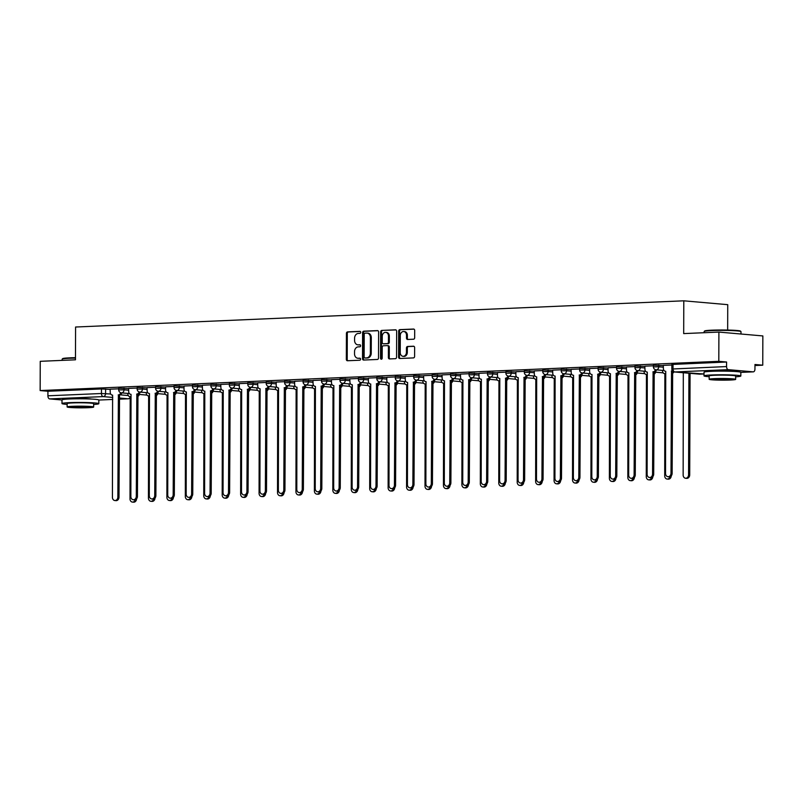 <?xml version="1.0" encoding="UTF-8"?>
<svg xmlns="http://www.w3.org/2000/svg" width="803" height="803" viewBox="0 0 803 803"><rect width="100%" height="100%" fill="white"/><g stroke="black" fill="none" stroke-linecap="round" stroke-linejoin="round"><path stroke-width="1.2" d="M360.718 332.332A1.014 0.813 -85 0 0 359.915 331.358L347.589 331.89A1.445 1.154 -85 0 0 346.424 333.386L346.334 359.353A1.445 1.154 -85 0 0 347.488 360.748L359.814 360.216A1.014 0.813 -85 0 0 359.814 358.198L358.218 358.268A4.627 3.704 -85 0 1 357.837 358.258A4.627 3.704 -85 0 1 354.524 353.802L354.535 351.644A4.627 3.704 -85 0 1 358.258 346.866L359.854 346.796A1.014 0.813 -85 0 0 359.864 344.778L358.268 344.848A4.627 3.704 -85 0 1 357.887 344.838A4.627 3.704 -85 0 1 354.575 340.392L354.585 338.224A4.627 3.704 -85 0 1 358.309 333.446L359.905 333.375A1.014 0.813 -85 0 0 360.718 332.332M91.522 399.061A11.493 0.723 -179.8 0 0 73.565 398.609A11.493 0.723 -179.8 0 0 69.309 398.981M733.53 371.398A11.493 0.723 -179.8 0 0 715.573 370.946A11.493 0.723 -179.8 0 0 711.328 371.317M413.505 339.217A1.445 1.154 -85 0 0 414.669 337.722L414.689 330.434A1.445 1.154 -85 0 0 413.535 329.049L399.854 329.631A1.445 1.154 -85 0 0 398.679 331.127L398.589 357.104A1.445 1.154 -85 0 0 399.753 358.489L413.435 357.907A1.445 1.154 -85 0 0 414.599 356.412L414.629 347.609A1.445 1.154 -85 0 0 413.475 346.213L407.623 346.464A1.445 1.154 -85 0 0 406.459 347.96L406.438 352.326A3.864 3.102 -85 0 1 402.996 356.311A3.864 3.102 -85 0 1 400.235 352.597L400.296 335.493A3.864 3.102 -85 0 1 403.738 331.509A3.864 3.102 -85 0 1 406.499 335.232L406.489 338.073A1.445 1.154 -85 0 0 407.643 339.468L413.505 339.217M40.15 390.569L40.25 361.32L75.472 359.804L75.582 327.022L683.795 300.814L683.684 333.596L718.906 332.081L718.805 361.33L40.15 390.569L47.929 391.252L47.909 395.809L101.449 393.51L110.704 394.012M378.614 331.99A1.445 1.154 -85 0 0 377.46 330.605L363.769 331.187A1.445 1.154 -85 0 0 362.605 332.683L362.514 358.66A1.445 1.154 -85 0 0 363.669 360.045L377.36 359.463A1.445 1.154 -85 0 0 378.524 357.967L378.614 331.99M381.806 330.414L395.498 329.822A1.445 1.154 -85 0 1 396.652 331.217L396.562 357.184A1.445 1.154 -85 0 1 395.397 358.68L389.535 358.931A1.445 1.154 -85 0 1 388.381 357.546L388.421 347.006A1.445 1.154 -85 0 0 387.267 345.611L383.382 345.782A1.445 1.154 -85 0 0 382.218 347.277L382.178 358.238A1.014 0.813 -85 0 1 380.552 358.309L380.642 331.91A1.445 1.154 -85 0 1 381.806 330.414L395.949 329.923M718.906 332.081L762.85 335.935L762.75 365.184L754.971 365.526M727.659 330.063L727.739 304.668L683.795 300.814M718.805 361.33L726.585 362.012L726.564 366.569A2.941 1.757 87.5 0 0 728.311 369.661L753.184 371.849A2.941 1.757 87.5 0 0 753.324 371.849A2.941 1.757 87.5 0 0 754.95 369.059L754.971 364.502L762.75 365.184M47.929 391.252L101.469 388.953L110.262 389.415M62.002 399.984L49.656 398.91A2.941 1.757 -92.5 0 1 47.909 395.809M137.152 388.03L128.55 388.401L128.691 391.493A2.941 2.359 -85 0 0 130.799 394.323A2.941 2.359 -85 0 0 131.04 394.333L130.859 496.495A3.393 2.71 -85 0 0 133.288 499.747A3.393 2.71 -85 0 0 136.299 496.254L136.831 394.082A2.941 2.359 -85 0 0 139.1 391.904M155.591 387.237L146.989 387.608L147.13 390.7A2.941 2.359 -85 0 0 149.238 393.53A2.941 2.359 -85 0 0 149.478 393.54L149.298 495.692A3.393 2.71 -85 0 0 151.727 498.954A3.393 2.71 -85 0 0 154.738 495.461L155.27 393.289A2.941 2.359 -85 0 0 157.539 391.111M174.03 386.444L165.579 386.825M192.469 385.651L184.017 386.032M210.908 384.858L202.306 385.229L202.436 388.321A2.941 2.359 -85 0 0 204.544 391.151A2.941 2.359 -85 0 0 204.795 391.151L204.614 493.313A3.393 2.71 -85 0 0 207.033 496.575A3.393 2.71 -85 0 0 210.055 493.082L210.587 390.91A2.941 2.359 -85 0 0 212.855 388.722M229.347 384.055L220.745 384.426L220.875 387.518A2.941 2.359 -85 0 0 222.983 390.358A2.941 2.359 -85 0 0 223.234 390.358L223.053 492.52A3.393 2.71 -85 0 0 225.472 495.772A3.393 2.71 -85 0 0 228.494 492.289L229.026 390.107A2.941 2.359 -85 0 0 231.294 387.929M247.786 383.262L239.184 383.633L239.314 386.725A2.941 2.359 -85 0 0 241.422 389.565A2.941 2.359 -85 0 0 241.673 389.565L241.492 491.727A3.393 2.71 -85 0 0 243.911 494.979A3.393 2.71 -85 0 0 246.922 491.486L247.465 389.314A2.941 2.359 -85 0 0 249.733 387.136M266.215 382.469L257.622 382.84L257.753 385.932A2.941 2.359 -85 0 0 259.861 388.762A2.941 2.359 -85 0 0 260.112 388.772L259.931 490.934A3.393 2.71 -85 0 0 262.35 494.186A3.393 2.71 -85 0 0 265.361 490.693L265.903 388.522A2.941 2.359 -85 0 0 268.162 386.343M284.653 381.676L276.202 382.057M303.092 380.883L294.641 381.264M321.531 380.09L312.929 380.461L313.07 383.553A2.941 2.359 -85 0 0 315.177 386.384A2.941 2.359 -85 0 0 315.418 386.394L315.238 488.545A3.393 2.71 -85 0 0 317.667 491.807A3.393 2.71 -85 0 0 320.678 488.314L321.21 386.143A2.941 2.359 -85 0 0 323.479 383.964M339.97 379.297L331.368 379.668L331.509 382.76A2.941 2.359 -85 0 0 333.606 385.591A2.941 2.359 -85 0 0 333.857 385.591L333.677 487.752A3.393 2.71 -85 0 0 336.106 491.014A3.393 2.71 -85 0 0 339.117 487.521L339.649 385.34A2.941 2.359 -85 0 0 341.917 383.161M358.409 378.494L349.807 378.865L349.947 381.957A2.941 2.359 -85 0 0 352.045 384.798A2.941 2.359 -85 0 0 352.296 384.798L352.115 486.959A3.393 2.71 -85 0 0 354.535 490.211A3.393 2.71 -85 0 0 357.556 486.718L358.088 384.547A2.941 2.359 -85 0 0 360.356 382.369M376.848 377.701L368.386 378.093M395.287 376.908L386.825 377.29M413.726 376.115L405.264 376.497M432.155 375.322L423.552 375.694L423.693 378.785A2.941 2.359 -85 0 0 425.801 381.616A2.941 2.359 -85 0 0 426.052 381.626L425.871 483.777A3.393 2.71 -85 0 0 428.29 487.04A3.393 2.71 -85 0 0 431.301 483.547L431.843 381.375A2.941 2.359 -85 0 0 434.102 379.197M450.593 374.529L441.991 374.901L442.132 377.992A2.941 2.359 -85 0 0 444.24 380.823A2.941 2.359 -85 0 0 444.481 380.823L444.31 482.984A3.393 2.71 -85 0 0 446.729 486.247A3.393 2.71 -85 0 0 449.74 482.754L450.272 380.582A2.941 2.359 -85 0 0 452.541 378.404M469.032 373.736L460.43 374.108L460.571 377.199A2.941 2.359 -85 0 0 462.679 380.03A2.941 2.359 -85 0 0 462.919 380.03L462.739 482.191A3.393 2.71 -85 0 0 465.168 485.444A3.393 2.71 -85 0 0 468.179 481.961L468.711 379.779A2.941 2.359 -85 0 0 470.98 377.601M487.471 372.933L479.02 373.325M505.91 372.14L497.458 372.522M524.349 371.347L515.897 371.729M542.788 370.554L534.186 370.926L534.316 374.017A2.941 2.359 -85 0 0 536.424 376.848A2.941 2.359 -85 0 0 536.675 376.858L536.494 479.01A3.393 2.71 -85 0 0 538.913 482.272A3.393 2.71 -85 0 0 541.935 478.779L542.467 376.607A2.941 2.359 -85 0 0 544.735 374.429M561.227 369.761L552.625 370.133L552.755 373.224A2.941 2.359 -85 0 0 554.863 376.055A2.941 2.359 -85 0 0 555.114 376.065L554.933 478.217A3.393 2.71 -85 0 0 557.352 481.479A3.393 2.71 -85 0 0 560.374 477.986L560.906 375.814A2.941 2.359 -85 0 0 563.174 373.636M579.666 368.968L571.063 369.34L571.194 372.431A2.941 2.359 -85 0 0 573.302 375.262A2.941 2.359 -85 0 0 573.553 375.262L573.372 477.424A3.393 2.71 -85 0 0 575.791 480.686A3.393 2.71 -85 0 0 578.802 477.193L579.344 375.021A2.941 2.359 -85 0 0 581.613 372.833M598.094 368.175L589.643 368.557M616.533 367.372L608.082 367.764M634.972 366.58L626.37 366.951L626.511 370.042A2.941 2.359 -85 0 0 628.619 372.873A2.941 2.359 -85 0 0 628.859 372.883L628.679 475.045A3.393 2.71 -85 0 0 631.108 478.297A3.393 2.71 -85 0 0 634.119 474.804L634.651 372.632A2.941 2.359 -85 0 0 636.92 370.454M653.411 365.787L644.809 366.158L644.95 369.25A2.941 2.359 -85 0 0 647.057 372.08A2.941 2.359 -85 0 0 647.298 372.09L647.118 474.242A3.393 2.71 -85 0 0 649.547 477.504A3.393 2.71 -85 0 0 652.558 474.011L653.09 371.839A2.941 2.359 -85 0 0 655.358 369.661M671.85 364.994L663.248 365.365L663.388 368.457A2.941 2.359 -85 0 0 665.486 371.287A2.941 2.359 -85 0 0 665.737 371.297L665.557 473.449A3.393 2.71 -85 0 0 667.986 476.711A3.393 2.71 -85 0 0 670.997 473.218L671.529 371.046A2.941 2.359 -85 0 0 672.422 370.795M658.721 365.164L658.721 366.78L653.411 366.881L653.411 365.255L663.398 365.576M640.282 365.967L640.282 367.583L634.972 367.674L634.972 366.058L644.96 366.369M621.843 366.76L621.843 368.376L616.533 368.467L616.533 366.851L626.521 367.162M603.414 367.553L603.404 369.169L598.094 369.26L598.105 367.644L608.082 367.965M584.975 368.346L584.965 369.962L579.656 370.053L579.666 368.436L589.643 368.758M566.537 369.139L566.527 370.755L561.217 370.845L561.227 369.229L571.204 369.551M548.098 369.932L548.088 371.548L542.778 371.638L542.788 370.022L552.765 370.344M529.659 370.725L529.649 372.351L524.339 372.441L524.349 370.825L534.326 371.137M511.22 371.528L511.22 373.144L505.91 373.234L505.91 371.618L515.887 371.93M492.781 372.321L492.781 373.937L487.471 374.027L487.471 372.411L497.458 372.733M474.342 373.114L474.342 374.73L469.032 374.82L469.032 373.204L479.02 373.525M455.903 373.907L455.903 375.523L450.593 375.613L450.593 373.997L460.581 374.318M437.474 374.7L437.464 376.316L432.155 376.406L432.165 374.79L442.142 375.111M419.036 375.493L419.025 377.109L413.716 377.209L413.726 375.583L423.703 375.904M400.597 376.286L400.587 377.912L395.277 378.002L395.287 376.386L405.264 376.697M382.158 377.089L382.148 378.705L376.838 378.795L376.848 377.179L386.825 377.49M363.719 377.882L363.709 379.498L358.399 379.588L358.409 377.972L368.386 378.293M345.28 378.675L345.28 380.291L339.97 380.381L339.97 378.765L349.957 379.086M326.841 379.468L326.841 381.084L321.531 381.174L321.531 379.558L331.519 379.879M308.402 380.261L308.402 381.877L303.092 381.967L303.092 380.351L313.08 380.672M289.963 381.054L289.963 382.67L284.653 382.77L284.663 381.144L294.641 381.465M271.534 381.847L271.524 383.473L266.215 383.563L266.225 381.947L276.202 382.258M253.096 382.65L253.086 384.266L247.776 384.356L247.786 382.74L257.763 383.051M234.657 383.443L234.647 385.059L229.337 385.149L229.347 383.533L239.324 383.854M216.218 384.236L216.208 385.852L210.898 385.942L210.908 384.326L220.885 384.647M197.779 385.028L197.769 386.644L192.469 386.735L192.469 385.119L202.446 385.44M179.34 385.821L179.34 387.437L174.03 387.528L174.03 385.912L184.017 386.233M160.901 386.614L160.901 388.23L155.591 388.331L155.591 386.705L165.579 387.026M142.462 387.417L142.462 389.033L137.152 389.124L137.152 387.508L147.14 387.819M124.033 388.21L124.023 389.826L118.714 389.917L118.724 388.301L128.701 388.612M118.714 388.823L110.111 389.194L110.252 392.286A2.941 2.359 -85 0 0 112.36 395.126A2.941 2.359 -85 0 0 112.601 395.126L112.43 497.288A3.393 2.71 -85 0 0 114.849 500.54A3.393 2.71 -85 0 0 117.86 497.047L118.392 394.875A2.941 2.359 -85 0 0 120.661 392.697M726.585 362.012L671.85 364.462L671.84 369.019L726.564 366.569M357.887 344.838L358.76 344.909A4.627 3.704 -85 0 0 359.152 344.919L358.268 344.848M360.246 344.878L359.152 344.919M357.837 358.258L358.71 358.329A4.627 3.704 -85 0 0 359.102 358.339L358.218 358.268M360.196 358.289L359.102 358.339M360.286 331.458L348.462 331.96A1.445 1.154 -85 0 0 347.297 333.456L347.207 359.433A1.445 1.154 -85 0 0 347.91 360.728M377.912 330.695L364.652 331.268A1.445 1.154 -85 0 0 363.488 332.763L363.398 358.73A1.445 1.154 -85 0 0 364.09 360.035M365.034 333.155A1.014 0.813 -85 0 0 364.221 334.199L364.14 356.994A1.014 0.813 -85 0 0 364.953 357.977L366.63 357.897A4.627 3.704 -85 0 0 370.364 353.119L370.414 337.541A4.627 3.704 -85 0 0 367.112 333.094A4.627 3.704 -85 0 0 366.72 333.084L365.034 333.155M365.666 358.038A1.014 0.813 -85 0 0 365.827 358.048L364.953 357.977M367.112 333.094L367.985 333.165A4.627 3.704 -85 0 1 371.297 337.621L371.237 353.2A4.627 3.704 -85 0 1 367.513 357.977L365.827 358.048M387.508 345.631L388.14 345.691A1.445 1.154 -85 0 1 389.304 347.087L389.264 357.616A1.445 1.154 -85 0 0 389.967 358.911M382.69 330.495A1.445 1.154 -85 0 0 381.525 331.98L381.435 358.389A1.014 0.813 -85 0 0 381.726 359.162M388.461 336.076A3.864 3.102 -85 0 0 385.691 332.362A3.864 3.102 -85 0 0 382.248 336.347L382.228 342.369A1.445 1.154 -85 0 0 383.382 343.764L387.277 343.594A1.445 1.154 -85 0 0 388.441 342.098L388.461 336.076L389.335 336.156A3.864 3.102 -85 0 0 386.574 332.432L385.691 332.362M384.025 343.814A1.445 1.154 -85 0 0 384.266 343.835L383.382 343.764M389.335 336.156L389.314 342.178A1.445 1.154 -85 0 1 388.15 343.674L384.266 343.835M403.738 331.509L404.612 331.589A3.864 3.102 -85 0 1 407.382 335.303L407.372 338.153A1.445 1.154 -85 0 0 408.075 339.448M402.996 356.311L403.879 356.391A3.864 3.102 -85 0 0 407.322 352.407L406.438 352.326M413.936 346.314L408.496 346.545A1.445 1.154 -85 0 0 407.332 348.04L407.322 352.407M413.997 329.14L400.727 329.712A1.445 1.154 -85 0 0 399.563 331.207L399.472 357.174A1.445 1.154 -85 0 0 400.175 358.479M127.828 393.42L127.828 393.831A2.941 2.359 -85 0 0 129.935 396.662A2.941 2.359 -85 0 0 130.186 396.672L130.006 498.824A3.393 2.71 -85 0 0 132.425 502.086A3.393 2.71 -85 0 0 135.275 499.757M137.795 395.277A2.941 2.359 -85 0 0 138.216 394.333M139.361 394.434A2.941 2.359 95 0 1 137.795 396.371M136.58 498.854A3.393 2.71 95 0 1 133.569 502.186L132.425 502.086M121.785 392.898A2.941 2.359 95 0 1 119.537 394.976L119.005 497.147A3.393 2.71 95 0 1 115.993 500.64L114.849 500.54M118.222 394.885L119.366 394.986M146.266 392.627L146.266 393.038A2.941 2.359 -85 0 0 148.374 395.869A2.941 2.359 -85 0 0 148.625 395.879L148.445 498.031A3.393 2.71 -85 0 0 150.864 501.293A3.393 2.71 -85 0 0 153.714 498.964M156.234 394.484A2.941 2.359 -85 0 0 156.655 393.54M157.8 393.641A2.941 2.359 95 0 1 156.234 395.578M155.019 498.061A3.393 2.71 95 0 1 152.008 501.393L150.864 501.293M164.705 391.834L164.705 392.245A2.941 2.359 -85 0 0 166.813 395.076A2.941 2.359 -85 0 0 167.064 395.076L166.883 497.238A3.393 2.71 -85 0 0 169.303 500.5A3.393 2.71 -85 0 0 172.143 498.171M174.673 393.691A2.941 2.359 -85 0 0 175.094 392.747M176.238 392.848A2.941 2.359 95 0 1 174.673 394.775M173.458 497.268A3.393 2.71 95 0 1 170.447 500.6L169.303 500.5M140.224 392.095A2.941 2.359 95 0 1 137.975 394.183L137.443 496.354A3.393 2.71 95 0 1 134.432 499.847L133.288 499.747M136.661 394.092L137.795 394.193M158.663 391.302A2.941 2.359 95 0 1 156.414 393.39L155.882 495.561A3.393 2.71 95 0 1 152.871 499.054L151.727 498.954M155.099 393.299L156.234 393.4M75.482 358.098A18.409 1.154 -179.8 0 0 69.57 358.258A18.409 1.154 -179.8 0 0 62.182 359.092L62.624 358.65A17.967 1.124 0.2 0 1 69.831 357.847A17.967 1.124 0.2 0 1 75.482 357.686M93.65 404.461A18.409 1.154 -179.8 0 0 98.809 403.678A18.409 1.154 -179.8 0 0 88.671 402.614A18.409 1.154 -179.8 0 0 69.419 402.654A18.409 1.154 -179.8 0 0 61.992 403.558A18.409 1.154 -179.8 0 0 67.141 404.371M98.809 403.678L98.829 400.004A18.409 1.154 -179.8 0 0 88.681 398.94A18.409 1.154 -179.8 0 0 69.429 398.981A18.409 1.154 -179.8 0 0 62.002 399.874L61.992 403.558M67.131 406.95L67.141 403.568A13.26 0.833 0.2 0 1 72.491 402.925A13.26 0.833 0.2 0 1 86.353 402.895A13.26 0.833 0.2 0 1 93.66 403.668L93.65 407.041A13.26 0.833 -179.8 0 0 86.343 406.278A13.26 0.833 -179.8 0 0 72.481 406.308A13.26 0.833 -179.8 0 0 67.131 406.95A13.26 0.833 -179.8 0 0 74.438 407.723A13.26 0.833 -179.8 0 0 88.3 407.693A13.26 0.833 -179.8 0 0 93.65 407.041M75.291 406.549A8.542 0.532 -179.8 0 0 71.848 406.97A8.542 0.532 -179.8 0 0 76.556 407.462A8.542 0.532 -179.8 0 0 85.489 407.442A8.542 0.532 -179.8 0 0 88.932 407.031A8.542 0.532 -179.8 0 0 84.225 406.539A8.542 0.532 -179.8 0 0 75.291 406.549M62.182 359.092A18.409 1.154 -179.8 0 0 62.142 359.162L62.142 360.376M704.191 331.428L704.632 330.987A17.967 1.124 0.2 0 1 711.849 330.184A17.967 1.124 0.2 0 1 730.128 330.123A17.967 1.124 0.2 0 1 740.507 331.117L740.948 331.549A18.409 1.154 -179.8 0 0 730.318 330.545A18.409 1.154 -179.8 0 0 711.578 330.595A18.409 1.154 -179.8 0 0 704.191 331.428A18.409 1.154 -179.8 0 0 704.161 331.498L704.151 332.713M740.968 334.018L740.978 331.629A18.409 1.154 -179.8 0 0 740.948 331.549M735.668 376.798A18.409 1.154 -179.8 0 0 740.828 376.015A18.409 1.154 -179.8 0 0 730.68 374.951A18.409 1.154 -179.8 0 0 711.428 374.991A18.409 1.154 -179.8 0 0 704 375.894A18.409 1.154 -179.8 0 0 709.159 376.707M740.828 376.015L740.838 372.341A18.409 1.154 -179.8 0 0 730.7 371.277A18.409 1.154 -179.8 0 0 711.438 371.317A18.409 1.154 -179.8 0 0 704.01 372.221L704 375.894M709.149 379.287L709.159 375.904A13.26 0.833 0.2 0 1 714.499 375.262A13.26 0.833 0.2 0 1 728.371 375.232A13.26 0.833 0.2 0 1 735.668 376.005L735.658 379.387A13.26 0.833 -179.8 0 0 728.351 378.614A13.26 0.833 -179.8 0 0 714.489 378.645A13.26 0.833 -179.8 0 0 709.149 379.287A13.26 0.833 -179.8 0 0 716.447 380.06A13.26 0.833 -179.8 0 0 730.308 380.03A13.26 0.833 -179.8 0 0 735.658 379.387M717.3 378.886A8.542 0.532 -179.8 0 0 713.857 379.307A8.542 0.532 -179.8 0 0 718.565 379.799A8.542 0.532 -179.8 0 0 727.498 379.779A8.542 0.532 -179.8 0 0 730.941 379.367A8.542 0.532 -179.8 0 0 726.243 378.875A8.542 0.532 -179.8 0 0 717.3 378.886M183.144 391.041L183.144 391.442A2.941 2.359 -85 0 0 185.252 394.283A2.941 2.359 -85 0 0 185.493 394.283L185.322 496.445A3.393 2.71 -85 0 0 187.741 499.697A3.393 2.71 -85 0 0 190.582 497.378M193.111 392.898A2.941 2.359 -85 0 0 193.533 391.954M194.677 392.055A2.941 2.359 95 0 1 193.101 393.982M191.897 496.475A3.393 2.71 95 0 1 188.886 499.797L187.741 499.697M201.583 390.248L201.583 390.649A2.941 2.359 -85 0 0 203.691 393.49A2.941 2.359 -85 0 0 203.932 393.49L203.751 495.652A3.393 2.71 -85 0 0 206.18 498.904A3.393 2.71 -85 0 0 209.021 496.585M211.55 392.105A2.941 2.359 -85 0 0 211.972 391.161M213.116 391.262A2.941 2.359 95 0 1 211.54 393.189M210.336 495.672A3.393 2.71 95 0 1 207.325 499.004L206.18 498.904M220.022 389.455L220.022 389.856A2.941 2.359 -85 0 0 222.13 392.687A2.941 2.359 -85 0 0 222.371 392.697L222.19 494.859A3.393 2.71 -85 0 0 224.619 498.111A3.393 2.71 -85 0 0 227.46 495.782M229.989 391.312A2.941 2.359 -85 0 0 230.411 390.358M231.555 390.459A2.941 2.359 95 0 1 229.979 392.396M228.765 494.879A3.393 2.71 95 0 1 225.763 498.211L224.619 498.111M165.579 386.805L165.569 389.907A2.941 2.359 -85 0 0 167.676 392.737A2.941 2.359 -85 0 0 167.917 392.747L167.737 494.899A3.393 2.71 -85 0 0 170.166 498.161A3.393 2.71 -85 0 0 173.177 494.668L173.709 392.496A2.941 2.359 -85 0 0 175.977 390.318M177.092 390.509A2.941 2.359 95 0 1 174.853 392.597L174.321 494.768A3.393 2.71 95 0 1 171.3 498.261L170.166 498.161M173.528 392.506L174.673 392.607M184.017 386.012L184.007 389.114A2.941 2.359 -85 0 0 186.105 391.944A2.941 2.359 -85 0 0 186.356 391.954L186.176 494.106A3.393 2.71 -85 0 0 188.595 497.368A3.393 2.71 -85 0 0 191.616 493.875L192.148 391.703A2.941 2.359 -85 0 0 194.416 389.525M195.53 389.716A2.941 2.359 95 0 1 193.292 391.804L192.76 493.975A3.393 2.71 95 0 1 189.739 497.469L188.595 497.368M191.967 391.703L193.111 391.804M213.969 388.923A2.941 2.359 95 0 1 211.731 391.011L211.199 493.183A3.393 2.71 95 0 1 208.178 496.676L207.033 496.575M210.406 390.91L211.55 391.011M238.461 388.662L238.461 389.064A2.941 2.359 -85 0 0 240.559 391.894A2.941 2.359 -85 0 0 240.81 391.904L240.629 494.056A3.393 2.71 -85 0 0 243.058 497.318A3.393 2.71 -85 0 0 245.899 494.989M248.418 390.519A2.941 2.359 -85 0 0 248.85 389.565M249.984 389.666A2.941 2.359 95 0 1 248.418 391.603M247.204 494.086A3.393 2.71 95 0 1 244.192 497.418L243.058 497.318M232.408 388.13A2.941 2.359 95 0 1 230.17 390.208L229.628 492.39A3.393 2.71 95 0 1 226.617 495.873L225.472 495.772M228.845 390.117L229.989 390.218M256.9 387.859L256.89 388.271A2.941 2.359 -85 0 0 258.998 391.101A2.941 2.359 -85 0 0 259.249 391.111L259.068 493.263A3.393 2.71 -85 0 0 261.487 496.525A3.393 2.71 -85 0 0 264.338 494.196M266.857 389.716A2.941 2.359 -85 0 0 267.279 388.772M268.423 388.873A2.941 2.359 95 0 1 266.857 390.81M265.642 493.293A3.393 2.71 95 0 1 262.631 496.625L261.487 496.525M250.847 387.337A2.941 2.359 95 0 1 248.599 389.415L248.067 491.587A3.393 2.71 95 0 1 245.056 495.08L243.911 494.979M247.284 389.325L248.428 389.425M275.339 387.066L275.329 387.478A2.941 2.359 -85 0 0 277.436 390.308A2.941 2.359 -85 0 0 277.687 390.308L277.507 492.47A3.393 2.71 -85 0 0 279.926 495.732A3.393 2.71 -85 0 0 282.776 493.403M285.296 388.923A2.941 2.359 -85 0 0 285.717 387.979M286.862 388.08A2.941 2.359 95 0 1 285.296 390.017M284.081 492.5A3.393 2.71 95 0 1 281.07 495.832L279.926 495.732M269.286 386.534A2.941 2.359 95 0 1 267.038 388.622L266.506 490.794A3.393 2.71 95 0 1 263.494 494.287L262.35 494.186M265.723 388.532L266.867 388.632M293.768 386.273L293.768 386.685A2.941 2.359 -85 0 0 295.875 389.515A2.941 2.359 -85 0 0 296.126 389.515L295.946 491.677A3.393 2.71 -85 0 0 298.365 494.939A3.393 2.71 -85 0 0 301.215 492.61M303.735 388.13A2.941 2.359 -85 0 0 304.156 387.187M305.301 387.287A2.941 2.359 95 0 1 303.735 389.214M302.52 491.707A3.393 2.71 95 0 1 299.509 495.029L298.365 494.939M276.202 382.037L276.192 385.139A2.941 2.359 -85 0 0 278.3 387.969A2.941 2.359 -85 0 0 278.541 387.979L278.37 490.131A3.393 2.71 -85 0 0 280.789 493.393A3.393 2.71 -85 0 0 283.8 489.9L284.332 387.729A2.941 2.359 -85 0 0 286.601 385.55M287.725 385.741A2.941 2.359 95 0 1 285.477 387.829L284.945 490.001A3.393 2.71 95 0 1 281.933 493.494L280.789 493.393M284.162 387.739L285.306 387.839M312.206 385.48L312.206 385.882A2.941 2.359 -85 0 0 314.314 388.722A2.941 2.359 -85 0 0 314.565 388.722L314.385 490.884A3.393 2.71 -85 0 0 316.804 494.136A3.393 2.71 -85 0 0 319.654 491.817M322.174 387.337A2.941 2.359 -85 0 0 322.595 386.394M323.739 386.494A2.941 2.359 95 0 1 322.174 388.421M320.959 490.914A3.393 2.71 95 0 1 317.948 494.236L316.804 494.136M294.641 381.244L294.631 384.346A2.941 2.359 -85 0 0 296.739 387.176A2.941 2.359 -85 0 0 296.98 387.187L296.799 489.338A3.393 2.71 -85 0 0 299.228 492.6A3.393 2.71 -85 0 0 302.239 489.107L302.771 386.936A2.941 2.359 -85 0 0 305.04 384.757M306.164 384.948A2.941 2.359 95 0 1 303.915 387.036L303.383 489.208A3.393 2.71 95 0 1 300.372 492.701L299.228 492.6M302.601 386.946L303.735 387.046M330.645 384.687L330.645 385.089A2.941 2.359 -85 0 0 332.753 387.929A2.941 2.359 -85 0 0 333.004 387.929L332.823 490.091A3.393 2.71 -85 0 0 335.242 493.343A3.393 2.71 -85 0 0 338.083 491.024M340.613 386.544A2.941 2.359 -85 0 0 341.034 385.601M342.178 385.701A2.941 2.359 95 0 1 340.602 387.628M339.398 490.111A3.393 2.71 95 0 1 336.387 493.443L335.242 493.343M324.603 384.155A2.941 2.359 95 0 1 322.354 386.243L321.822 488.415A3.393 2.71 95 0 1 318.811 491.908L317.667 491.807M321.039 386.143L322.174 386.243M349.084 383.894L349.084 384.296A2.941 2.359 -85 0 0 351.192 387.126A2.941 2.359 -85 0 0 351.433 387.136L351.262 489.298A3.393 2.71 -85 0 0 353.681 492.55A3.393 2.71 -85 0 0 356.522 490.221M359.051 385.751A2.941 2.359 -85 0 0 359.473 384.798M360.617 384.898A2.941 2.359 95 0 1 359.041 386.835M357.837 489.318A3.393 2.71 95 0 1 354.826 492.651L353.681 492.55M343.032 383.362A2.941 2.359 95 0 1 340.793 385.44L340.261 487.622A3.393 2.71 95 0 1 337.24 491.115L336.106 491.014M339.468 385.35L340.613 385.45M367.523 383.101L367.523 383.503A2.941 2.359 -85 0 0 369.631 386.333A2.941 2.359 -85 0 0 369.872 386.343L369.691 488.495A3.393 2.71 -85 0 0 372.12 491.757A3.393 2.71 -85 0 0 374.961 489.428M377.49 384.958A2.941 2.359 -85 0 0 377.912 384.005M379.056 384.105A2.941 2.359 95 0 1 377.48 386.042M376.276 488.525A3.393 2.71 95 0 1 373.265 491.858L372.12 491.757M361.47 382.569A2.941 2.359 95 0 1 359.232 384.647L358.7 486.819A3.393 2.71 95 0 1 355.679 490.312L354.535 490.211M357.907 384.557L359.051 384.657M385.962 382.298L385.962 382.71A2.941 2.359 -85 0 0 388.07 385.54A2.941 2.359 -85 0 0 388.311 385.55L388.13 487.702A3.393 2.71 -85 0 0 390.559 490.964A3.393 2.71 -85 0 0 393.4 488.636M395.929 384.155A2.941 2.359 -85 0 0 396.351 383.212M397.485 383.312A2.941 2.359 95 0 1 395.919 385.249M394.705 487.732A3.393 2.71 95 0 1 391.693 491.065L390.559 490.964M368.386 378.072L368.376 381.164A2.941 2.359 -85 0 0 370.484 384.005A2.941 2.359 -85 0 0 370.735 384.005L370.554 486.166A3.393 2.71 -85 0 0 372.973 489.418A3.393 2.71 -85 0 0 375.995 485.925L376.527 383.754A2.941 2.359 -85 0 0 378.795 381.576M379.909 381.776A2.941 2.359 95 0 1 377.671 383.854L377.129 486.026A3.393 2.71 95 0 1 374.118 489.519L372.973 489.418M376.346 383.764L377.49 383.864M404.401 381.505L404.401 381.917A2.941 2.359 -85 0 0 406.499 384.747A2.941 2.359 -85 0 0 406.75 384.747L406.569 486.909A3.393 2.71 -85 0 0 408.998 490.171A3.393 2.71 -85 0 0 411.839 487.843M414.358 383.362A2.941 2.359 -85 0 0 414.79 382.419M415.924 382.519A2.941 2.359 95 0 1 414.358 384.456M413.144 486.939A3.393 2.71 95 0 1 410.132 490.272L408.998 490.171M386.825 377.269L386.815 380.371A2.941 2.359 -85 0 0 388.923 383.202A2.941 2.359 -85 0 0 389.174 383.212L388.993 485.373A3.393 2.71 -85 0 0 391.412 488.625A3.393 2.71 -85 0 0 394.434 485.132L394.966 382.961A2.941 2.359 -85 0 0 397.234 380.783M398.348 380.973A2.941 2.359 95 0 1 396.11 383.061L395.568 485.233A3.393 2.71 95 0 1 392.557 488.726L391.412 488.625M394.785 382.971L395.929 383.071M422.84 380.712L422.83 381.124A2.941 2.359 -85 0 0 424.938 383.954A2.941 2.359 -85 0 0 425.188 383.954L425.008 486.116A3.393 2.71 -85 0 0 427.427 489.368A3.393 2.71 -85 0 0 430.278 487.05M432.797 382.569A2.941 2.359 -85 0 0 433.219 381.626M434.363 381.726A2.941 2.359 95 0 1 432.797 383.653M431.582 486.146A3.393 2.71 95 0 1 428.571 489.469L427.427 489.368M405.264 376.477L405.254 379.578A2.941 2.359 -85 0 0 407.362 382.409A2.941 2.359 -85 0 0 407.613 382.419L407.432 484.57A3.393 2.71 -85 0 0 409.851 487.833A3.393 2.71 -85 0 0 412.862 484.339L413.404 382.168A2.941 2.359 -85 0 0 415.673 379.99M416.787 380.18A2.941 2.359 95 0 1 414.539 382.268L414.007 484.44A3.393 2.71 95 0 1 410.995 487.933L409.851 487.833M413.224 382.178L414.368 382.278M441.279 379.919L441.269 380.321A2.941 2.359 -85 0 0 443.376 383.161A2.941 2.359 -85 0 0 443.627 383.161L443.447 485.323A3.393 2.71 -85 0 0 445.866 488.575A3.393 2.71 -85 0 0 448.716 486.257M451.236 381.776A2.941 2.359 -85 0 0 451.657 380.833M452.802 380.933A2.941 2.359 95 0 1 451.236 382.86M450.021 485.353A3.393 2.71 95 0 1 447.01 488.676L445.866 488.575M435.226 379.387A2.941 2.359 95 0 1 432.978 381.475L432.446 483.647A3.393 2.71 95 0 1 429.434 487.14L428.29 487.04M431.663 381.385L432.807 381.475M459.707 379.126L459.707 379.528A2.941 2.359 -85 0 0 461.815 382.358A2.941 2.359 -85 0 0 462.066 382.369L461.886 484.53A3.393 2.71 -85 0 0 464.305 487.782A3.393 2.71 -85 0 0 467.155 485.454M469.675 380.983A2.941 2.359 -85 0 0 470.096 380.03M471.241 380.13A2.941 2.359 95 0 1 469.675 382.067M468.46 484.55A3.393 2.71 95 0 1 465.449 487.883L464.305 487.782M453.665 378.594A2.941 2.359 95 0 1 451.416 380.682L450.884 482.854A3.393 2.71 95 0 1 447.873 486.347L446.729 486.247M450.102 380.582L451.246 380.682M478.146 378.333L478.146 378.735A2.941 2.359 -85 0 0 480.254 381.566A2.941 2.359 -85 0 0 480.505 381.576L480.324 483.737A3.393 2.71 -85 0 0 482.744 486.989A3.393 2.71 -85 0 0 485.594 484.661M488.114 380.19A2.941 2.359 -85 0 0 488.535 379.237M489.679 379.337A2.941 2.359 95 0 1 488.114 381.274M486.899 483.757A3.393 2.71 95 0 1 483.888 487.09L482.744 486.989M472.104 377.801A2.941 2.359 95 0 1 469.855 379.879L469.323 482.061A3.393 2.71 95 0 1 466.312 485.544L465.168 485.444M468.54 379.789L469.675 379.889M496.585 377.53L496.585 377.942A2.941 2.359 -85 0 0 498.693 380.773A2.941 2.359 -85 0 0 498.944 380.783L498.763 482.934A3.393 2.71 -85 0 0 501.182 486.196A3.393 2.71 -85 0 0 504.023 483.868M506.552 379.397A2.941 2.359 -85 0 0 506.974 378.444M508.118 378.544A2.941 2.359 95 0 1 506.542 380.481M505.338 482.964A3.393 2.71 95 0 1 502.327 486.297L501.182 486.196M479.02 373.305L479.01 376.396A2.941 2.359 -85 0 0 481.117 379.237A2.941 2.359 -85 0 0 481.358 379.237L481.178 481.399A3.393 2.71 -85 0 0 483.607 484.651A3.393 2.71 -85 0 0 486.618 481.158L487.15 378.986A2.941 2.359 -85 0 0 489.418 376.808M490.543 377.008A2.941 2.359 95 0 1 488.294 379.086L487.762 481.258A3.393 2.71 95 0 1 484.751 484.751L483.607 484.651M486.979 378.996L488.114 379.096M515.024 376.737L515.024 377.149A2.941 2.359 -85 0 0 517.132 379.98A2.941 2.359 -85 0 0 517.373 379.99L517.202 482.141A3.393 2.71 -85 0 0 519.621 485.403A3.393 2.71 -85 0 0 522.462 483.075M524.991 378.594A2.941 2.359 -85 0 0 525.413 377.651M526.557 377.751A2.941 2.359 95 0 1 524.981 379.689M523.777 482.171A3.393 2.71 95 0 1 520.766 485.504L519.621 485.403M497.458 372.512L497.448 375.603A2.941 2.359 -85 0 0 499.546 378.434A2.941 2.359 -85 0 0 499.797 378.444L499.617 480.606A3.393 2.71 -85 0 0 502.046 483.858A3.393 2.71 -85 0 0 505.057 480.365L505.589 378.193A2.941 2.359 -85 0 0 507.857 376.015M508.972 376.205A2.941 2.359 95 0 1 506.733 378.293L506.201 480.465A3.393 2.71 95 0 1 503.18 483.958L502.046 483.858M505.408 378.203L506.552 378.303M533.463 375.945L533.463 376.356A2.941 2.359 -85 0 0 535.571 379.187A2.941 2.359 -85 0 0 535.812 379.187L535.631 481.348A3.393 2.71 -85 0 0 538.06 484.61A3.393 2.71 -85 0 0 540.901 482.282M543.43 377.801A2.941 2.359 -85 0 0 543.852 376.858M544.996 376.958A2.941 2.359 95 0 1 543.42 378.896M542.216 481.378A3.393 2.71 95 0 1 539.204 484.711L538.06 484.61M515.897 371.709L515.877 374.81A2.941 2.359 -85 0 0 517.985 377.641A2.941 2.359 -85 0 0 518.236 377.651L518.055 479.813A3.393 2.71 -85 0 0 520.474 483.065A3.393 2.71 -85 0 0 523.496 479.572L524.028 377.4A2.941 2.359 -85 0 0 526.296 375.222M527.41 375.413A2.941 2.359 95 0 1 525.172 377.5L524.64 479.672A3.393 2.71 95 0 1 521.619 483.165L520.474 483.065M523.847 377.41L524.991 377.51M551.902 375.152L551.902 375.563A2.941 2.359 -85 0 0 554.01 378.394A2.941 2.359 -85 0 0 554.251 378.394L554.07 480.555A3.393 2.71 -85 0 0 556.499 483.807A3.393 2.71 -85 0 0 559.34 481.489M561.869 377.008A2.941 2.359 -85 0 0 562.291 376.065M563.425 376.165A2.941 2.359 95 0 1 561.859 378.093M560.645 480.585A3.393 2.71 95 0 1 557.633 483.908L556.499 483.807M545.849 374.62A2.941 2.359 95 0 1 543.611 376.707L543.069 478.879A3.393 2.71 95 0 1 540.058 482.372L538.913 482.272M542.286 376.617L543.43 376.717M570.341 374.359L570.341 374.76A2.941 2.359 -85 0 0 572.439 377.601A2.941 2.359 -85 0 0 572.69 377.601L572.509 479.762A3.393 2.71 -85 0 0 574.938 483.015A3.393 2.71 -85 0 0 577.779 480.696M580.298 376.216A2.941 2.359 -85 0 0 580.73 375.272M581.864 375.372A2.941 2.359 95 0 1 580.298 377.3M579.083 479.792A3.393 2.71 95 0 1 576.072 483.115L574.938 483.015M564.288 373.827A2.941 2.359 95 0 1 562.05 375.914L561.508 478.086A3.393 2.71 95 0 1 558.497 481.579L557.352 481.479M560.725 375.814L561.869 375.914M588.78 373.566L588.77 373.967A2.941 2.359 -85 0 0 590.878 376.798A2.941 2.359 -85 0 0 591.128 376.808L590.948 478.969A3.393 2.71 -85 0 0 593.367 482.222A3.393 2.71 -85 0 0 596.217 479.893M598.737 375.423A2.941 2.359 -85 0 0 599.158 374.469M600.303 374.569A2.941 2.359 95 0 1 598.737 376.507M597.522 478.989A3.393 2.71 95 0 1 594.511 482.322L593.367 482.222M582.727 373.034A2.941 2.359 95 0 1 580.479 375.121L579.947 477.293A3.393 2.71 95 0 1 576.935 480.786L575.791 480.686M579.164 375.021L580.308 375.121M607.209 372.773L607.209 373.174A2.941 2.359 -85 0 0 609.316 376.005A2.941 2.359 -85 0 0 609.567 376.015L609.387 478.166A3.393 2.71 -85 0 0 611.806 481.429A3.393 2.71 -85 0 0 614.656 479.1M617.176 374.63A2.941 2.359 -85 0 0 617.597 373.676M618.742 373.776A2.941 2.359 95 0 1 617.176 375.714M615.961 478.197A3.393 2.71 95 0 1 612.95 481.529L611.806 481.429M589.643 368.537L589.633 371.638A2.941 2.359 -85 0 0 591.741 374.469A2.941 2.359 -85 0 0 591.992 374.469L591.811 476.631A3.393 2.71 -85 0 0 594.23 479.883A3.393 2.71 -85 0 0 597.241 476.4L597.773 374.218A2.941 2.359 -85 0 0 600.042 372.04M601.166 372.241A2.941 2.359 95 0 1 598.918 374.318L598.386 476.5A3.393 2.71 95 0 1 595.374 479.983L594.23 479.883M597.603 374.228L598.747 374.328M625.647 371.97L625.647 372.381A2.941 2.359 -85 0 0 627.755 375.212A2.941 2.359 -85 0 0 628.006 375.222L627.826 477.373A3.393 2.71 -85 0 0 630.245 480.636A3.393 2.71 -85 0 0 633.095 478.307M635.615 373.837A2.941 2.359 -85 0 0 636.036 372.883M637.18 372.983A2.941 2.359 95 0 1 635.615 374.921M634.4 477.404A3.393 2.71 95 0 1 631.389 480.736L630.245 480.636M608.082 367.744L608.072 370.835A2.941 2.359 -85 0 0 610.18 373.676A2.941 2.359 -85 0 0 610.421 373.676L610.25 475.838A3.393 2.71 -85 0 0 612.669 479.09A3.393 2.71 -85 0 0 615.68 475.597L616.212 373.425A2.941 2.359 -85 0 0 618.481 371.247M619.605 371.448A2.941 2.359 95 0 1 617.356 373.525L616.824 475.697A3.393 2.71 95 0 1 613.813 479.19L612.669 479.09M616.042 373.435L617.186 373.536M644.086 371.177L644.086 371.588A2.941 2.359 -85 0 0 646.194 374.419A2.941 2.359 -85 0 0 646.445 374.429L646.264 476.58A3.393 2.71 -85 0 0 648.683 479.843A3.393 2.71 -85 0 0 651.534 477.514M654.054 373.034A2.941 2.359 -85 0 0 654.475 372.09M655.619 372.19A2.941 2.359 95 0 1 654.054 374.128M652.839 476.611A3.393 2.71 95 0 1 649.828 479.943L648.683 479.843M638.044 370.645A2.941 2.359 95 0 1 635.795 372.733L635.263 474.904A3.393 2.71 95 0 1 632.252 478.397L631.108 478.297M634.48 372.642L635.615 372.743M662.525 370.384L662.525 370.795A2.941 2.359 -85 0 0 664.633 373.626A2.941 2.359 -85 0 0 664.874 373.626L664.703 475.788A3.393 2.71 -85 0 0 667.122 479.05A3.393 2.71 -85 0 0 669.963 476.721M672.492 372.241A2.941 2.359 -85 0 0 672.914 371.307L672.492 371.257M673.898 371.839A2.941 2.359 95 0 1 672.482 373.325M671.278 475.818A3.393 2.71 95 0 1 668.267 479.15L667.122 479.05M656.473 369.852A2.941 2.359 95 0 1 654.234 371.94L653.702 474.111A3.393 2.71 95 0 1 650.681 477.604L649.547 477.504M652.909 371.849L654.054 371.95M682.43 372.662A2.941 2.359 -85 0 0 683.072 372.833A2.941 2.359 -85 0 0 683.313 372.833L683.142 474.995A3.393 2.71 -85 0 0 685.561 478.247A3.393 2.71 -85 0 0 688.572 474.764L688.924 373.234M690.068 373.335L689.717 474.864A3.393 2.71 95 0 1 686.706 478.347L685.561 478.247M672.723 371.147A2.941 2.359 95 0 1 672.673 371.147L672.141 473.318A3.393 2.71 95 0 1 669.12 476.811L667.986 476.711M671.348 371.056L672.492 371.157M728.311 369.661L674.771 371.97L704.01 373.967M753.324 371.849L740.838 372.391L753.184 371.849M105.594 389.003L105.574 393.56A2.941 2.359 -85 0 1 103.206 396.602L49.656 398.91M120.179 394.835L128.279 395.548M130.186 396.672L130.357 396.682A2.941 2.359 -85 0 1 128.078 398.78A2.941 1.757 87.5 0 0 128.209 398.78L119.346 399.161L128.078 398.78L119.356 398.017M112.771 397.435L103.206 396.602A2.941 1.757 -92.5 0 1 101.449 393.51L101.469 388.953M98.829 400.045L112.771 399.442L98.829 400.055M653.411 366.881A2.941 2.941 0 0 0 656.101 369.822A2.941 2.359 95 0 0 656.342 369.832A2.941 2.359 95 0 0 658.721 366.78L663.388 367.192M634.972 367.674A2.941 2.941 0 0 0 637.662 370.615A2.941 2.359 95 0 0 637.903 370.625A2.941 2.359 95 0 0 640.282 367.583L644.95 367.985M616.533 368.467A2.941 2.941 0 0 0 619.223 371.408A2.941 2.359 95 0 0 619.464 371.418A2.941 2.359 95 0 0 621.843 368.376L626.511 368.788M598.094 369.26A2.941 2.941 0 0 0 600.785 372.201A2.941 2.359 95 0 0 601.025 372.211A2.941 2.359 95 0 0 603.404 369.169L608.072 369.581M579.656 370.053A2.941 2.941 0 0 0 582.346 373.004A2.941 2.359 95 0 0 582.597 373.004A2.941 2.359 95 0 0 584.965 369.962L589.633 370.374M561.217 370.845A2.941 2.941 0 0 0 563.907 373.796A2.941 2.359 95 0 0 564.158 373.796A2.941 2.359 95 0 0 566.527 370.755L571.204 371.167M542.778 371.638A2.941 2.941 0 0 0 545.468 374.589A2.941 2.359 95 0 0 545.719 374.589A2.941 2.359 95 0 0 548.088 371.548L552.765 371.96M524.339 372.441A2.941 2.941 0 0 0 527.029 375.382A2.941 2.359 95 0 0 527.28 375.392A2.941 2.359 95 0 0 529.649 372.351L534.326 372.753M505.91 373.234A2.941 2.941 0 0 0 508.59 376.175A2.941 2.359 95 0 0 508.841 376.185A2.941 2.359 95 0 0 511.22 373.144L515.887 373.546M487.471 374.027A2.941 2.941 0 0 0 490.161 376.968A2.941 2.359 95 0 0 490.402 376.978A2.941 2.359 95 0 0 492.781 373.937L497.448 374.349M469.032 374.82A2.941 2.941 0 0 0 471.722 377.761A2.941 2.359 95 0 0 471.963 377.771A2.941 2.359 95 0 0 474.342 374.73L479.01 375.142M450.593 375.613A2.941 2.941 0 0 0 453.283 378.564A2.941 2.359 95 0 0 453.524 378.564A2.941 2.359 95 0 0 455.903 375.523L460.571 375.934M432.155 376.406A2.941 2.941 0 0 0 434.845 379.357A2.941 2.359 95 0 0 435.085 379.357A2.941 2.359 95 0 0 437.464 376.316L442.132 376.727M413.716 377.209A2.941 2.941 0 0 0 416.406 380.15A2.941 2.359 95 0 0 416.657 380.15A2.941 2.359 95 0 0 419.025 377.109L423.703 377.52M395.277 378.002A2.941 2.941 0 0 0 397.967 380.943A2.941 2.359 95 0 0 398.218 380.953A2.941 2.359 95 0 0 400.587 377.912L405.264 378.313M376.838 378.795A2.941 2.941 0 0 0 379.528 381.736A2.941 2.359 95 0 0 379.779 381.746A2.941 2.359 95 0 0 382.148 378.705L386.825 379.106M358.399 379.588A2.941 2.941 0 0 0 361.089 382.529A2.941 2.359 95 0 0 361.34 382.539A2.941 2.359 95 0 0 363.709 379.498L368.386 379.909M339.97 380.381A2.941 2.941 0 0 0 342.65 383.322A2.941 2.359 95 0 0 342.901 383.332A2.941 2.359 95 0 0 345.28 380.291L349.947 380.702M321.531 381.174A2.941 2.941 0 0 0 324.221 384.125A2.941 2.359 95 0 0 324.462 384.125A2.941 2.359 95 0 0 326.841 381.084L331.509 381.495M303.092 381.967A2.941 2.941 0 0 0 305.782 384.918A2.941 2.359 95 0 0 306.023 384.918A2.941 2.359 95 0 0 308.402 381.877L313.07 382.288M284.653 382.77A2.941 2.941 0 0 0 287.344 385.711A2.941 2.359 95 0 0 287.584 385.711A2.941 2.359 95 0 0 289.963 382.67L294.631 383.081M266.215 383.563A2.941 2.941 0 0 0 268.905 386.504A2.941 2.359 95 0 0 269.156 386.514A2.941 2.359 95 0 0 271.524 383.473L276.192 383.874M247.776 384.356A2.941 2.941 0 0 0 250.466 387.297A2.941 2.359 95 0 0 250.717 387.307A2.941 2.359 95 0 0 253.086 384.266L257.763 384.677M229.337 385.149A2.941 2.941 0 0 0 232.027 388.09A2.941 2.359 95 0 0 232.278 388.1A2.941 2.359 95 0 0 234.647 385.059L239.324 385.47M210.898 385.942A2.941 2.941 0 0 0 213.588 388.893A2.941 2.359 95 0 0 213.839 388.893A2.941 2.359 95 0 0 216.208 385.852L220.885 386.263M192.469 386.735A2.941 2.941 0 0 0 195.149 389.686A2.941 2.359 95 0 0 195.4 389.686A2.941 2.359 95 0 0 197.769 386.644L202.446 387.056M174.03 387.528A2.941 2.941 0 0 0 176.71 390.479A2.941 2.359 95 0 0 176.961 390.479A2.941 2.359 95 0 0 179.34 387.437L184.007 387.849M155.591 388.331A2.941 2.941 0 0 0 158.281 391.272A2.941 2.359 95 0 0 158.522 391.282A2.941 2.359 95 0 0 160.901 388.23L165.569 388.642M137.152 389.124A2.941 2.941 0 0 0 139.842 392.065A2.941 2.359 95 0 0 140.083 392.075A2.941 2.359 95 0 0 142.462 389.033L147.13 389.435M118.714 389.917A2.941 2.941 0 0 0 121.404 392.858A2.941 2.359 95 0 0 121.644 392.868A2.941 2.359 95 0 0 124.023 389.826L128.691 390.238M146.879 394.996A2.941 2.359 95 0 1 146.527 395.046A2.941 2.359 -85 0 1 146.276 395.046A2.941 2.941 0 0 0 146.909 395.026M146.036 395.006A2.941 2.359 -85 0 0 146.276 395.046L137.795 394.293M165.318 394.203A2.941 2.359 95 0 1 164.956 394.253A2.941 2.359 -85 0 1 164.715 394.243A2.941 2.941 0 0 0 165.348 394.233M164.464 394.213A2.941 2.359 -85 0 0 164.715 394.243L156.234 393.5M183.757 393.41A2.941 2.359 95 0 1 183.395 393.46A2.941 2.359 -85 0 1 183.154 393.45A2.941 2.941 0 0 0 183.787 393.44M182.903 393.41A2.941 2.359 -85 0 0 183.154 393.45L174.673 392.707M202.195 392.617A2.941 2.359 95 0 1 201.834 392.667A2.941 2.359 -85 0 1 201.593 392.657A2.941 2.941 0 0 0 202.226 392.647M201.342 392.617A2.941 2.359 -85 0 0 201.593 392.657L193.111 391.914M220.634 391.824A2.941 2.359 95 0 1 220.273 391.864A2.941 2.359 -85 0 1 220.022 391.864A2.941 2.941 0 0 0 220.654 391.854M219.781 391.824A2.941 2.359 -85 0 0 220.022 391.864L211.55 391.121M239.073 391.021A2.941 2.359 95 0 1 238.712 391.071A2.941 2.359 -85 0 1 238.461 391.071A2.941 2.941 0 0 0 239.093 391.061M238.22 391.031A2.941 2.359 -85 0 0 238.461 391.071L229.989 390.328M257.512 390.228A2.941 2.359 95 0 1 257.151 390.278A2.941 2.359 -85 0 1 256.9 390.278A2.941 2.941 0 0 0 257.532 390.258M256.659 390.238A2.941 2.359 -85 0 0 256.9 390.278L248.428 389.535M275.951 389.435A2.941 2.359 95 0 1 275.59 389.485A2.941 2.359 -85 0 1 275.339 389.475A2.941 2.941 0 0 0 275.971 389.465M275.098 389.445A2.941 2.359 -85 0 0 275.339 389.475L266.867 388.732M294.39 388.642A2.941 2.359 95 0 1 294.028 388.692A2.941 2.359 -85 0 1 293.778 388.682A2.941 2.941 0 0 0 294.41 388.672M293.537 388.652A2.941 2.359 -85 0 0 293.778 388.682L285.306 387.939M312.819 387.849A2.941 2.359 95 0 1 312.457 387.899A2.941 2.359 -85 0 1 312.216 387.889A2.941 2.941 0 0 0 312.849 387.879M311.976 387.849A2.941 2.359 -85 0 0 312.216 387.889L303.735 387.146M331.258 387.056A2.941 2.359 95 0 1 330.896 387.106A2.941 2.359 -85 0 1 330.655 387.096A2.941 2.941 0 0 0 331.288 387.086M330.404 387.056A2.941 2.359 -85 0 0 330.655 387.096L322.174 386.353M349.696 386.253A2.941 2.359 95 0 1 349.335 386.303A2.941 2.359 -85 0 1 349.094 386.303A2.941 2.941 0 0 0 349.727 386.293M348.843 386.263A2.941 2.359 -85 0 0 349.094 386.303L340.613 385.56M368.135 385.46A2.941 2.359 95 0 1 367.774 385.51A2.941 2.359 -85 0 1 367.533 385.51A2.941 2.941 0 0 0 368.165 385.49M367.282 385.47A2.941 2.359 -85 0 0 367.533 385.51L359.051 384.767M386.574 384.667A2.941 2.359 95 0 1 386.213 384.717A2.941 2.359 -85 0 1 385.962 384.717A2.941 2.941 0 0 0 386.594 384.697M385.721 384.677A2.941 2.359 -85 0 0 385.962 384.717L377.49 383.975M405.013 383.874A2.941 2.359 95 0 1 404.652 383.924A2.941 2.359 -85 0 1 404.401 383.914A2.941 2.941 0 0 0 405.033 383.904M404.16 383.884A2.941 2.359 -85 0 0 404.401 383.914L395.929 383.172M423.452 383.081A2.941 2.359 95 0 1 423.091 383.131A2.941 2.359 -85 0 1 422.84 383.121A2.941 2.941 0 0 0 423.472 383.111M422.599 383.091A2.941 2.359 -85 0 0 422.84 383.121L414.368 382.379M441.891 382.288A2.941 2.359 95 0 1 441.53 382.338A2.941 2.359 -85 0 1 441.279 382.328A2.941 2.941 0 0 0 441.911 382.318M441.038 382.288A2.941 2.359 -85 0 0 441.279 382.328L432.807 381.586M460.33 381.495A2.941 2.359 95 0 1 459.968 381.545A2.941 2.359 -85 0 1 459.717 381.535A2.941 2.941 0 0 0 460.35 381.525M459.477 381.495A2.941 2.359 -85 0 0 459.717 381.535L451.246 380.793M478.759 380.692A2.941 2.359 95 0 1 478.397 380.742A2.941 2.359 -85 0 1 478.156 380.742A2.941 2.941 0 0 0 478.789 380.732M477.915 380.702A2.941 2.359 -85 0 0 478.156 380.742L469.675 380M497.198 379.899A2.941 2.359 95 0 1 496.836 379.949A2.941 2.359 -85 0 1 496.595 379.949A2.941 2.941 0 0 0 497.228 379.929M496.344 379.909A2.941 2.359 -85 0 0 496.595 379.949L488.114 379.207M515.636 379.106A2.941 2.359 95 0 1 515.275 379.157A2.941 2.359 -85 0 1 515.034 379.157A2.941 2.941 0 0 0 515.667 379.136M514.783 379.116A2.941 2.359 -85 0 0 515.034 379.157L506.552 378.414M534.075 378.313A2.941 2.359 95 0 1 533.714 378.364A2.941 2.359 -85 0 1 533.473 378.354A2.941 2.941 0 0 0 534.105 378.343M533.222 378.323A2.941 2.359 -85 0 0 533.473 378.354L524.991 377.611M552.514 377.52A2.941 2.359 95 0 1 552.153 377.571A2.941 2.359 -85 0 1 551.902 377.561A2.941 2.941 0 0 0 552.534 377.551M551.661 377.53A2.941 2.359 -85 0 0 551.902 377.561L543.43 376.818M570.953 376.727A2.941 2.359 95 0 1 570.592 376.778A2.941 2.359 -85 0 1 570.341 376.768A2.941 2.941 0 0 0 570.973 376.758M570.1 376.727A2.941 2.359 -85 0 0 570.341 376.768L561.869 376.025M589.392 375.934A2.941 2.359 95 0 1 589.031 375.985A2.941 2.359 -85 0 1 588.78 375.975A2.941 2.941 0 0 0 589.412 375.965M588.539 375.934A2.941 2.359 -85 0 0 588.78 375.975L580.308 375.232M607.831 375.131A2.941 2.359 95 0 1 607.47 375.182A2.941 2.359 -85 0 1 607.219 375.182A2.941 2.941 0 0 0 607.851 375.172M606.978 375.142A2.941 2.359 -85 0 0 607.219 375.182L598.747 374.439M626.26 374.339A2.941 2.359 95 0 1 625.908 374.389A2.941 2.359 -85 0 1 625.657 374.389A2.941 2.941 0 0 0 626.29 374.369M625.417 374.349A2.941 2.359 -85 0 0 625.657 374.389L617.186 373.646M644.699 373.546A2.941 2.359 95 0 1 644.337 373.596A2.941 2.359 -85 0 1 644.096 373.596A2.941 2.941 0 0 0 644.729 373.576M643.855 373.556A2.941 2.359 -85 0 0 644.096 373.596L635.615 372.853M663.137 372.753A2.941 2.359 95 0 1 662.776 372.803A2.941 2.359 -85 0 1 662.535 372.793A2.941 2.941 0 0 0 663.168 372.783M662.284 372.763A2.941 2.359 -85 0 0 662.535 372.793L654.054 372.05M673.034 364.321L673.024 368.878A2.941 1.757 -92.5 0 0 674.771 371.97A2.941 2.359 95 0 1 674.52 371.97L699.393 374.148A2.941 2.359 95 0 1 699.152 374.108M704.01 373.977L699.784 374.158A2.941 1.757 87.5 0 1 699.644 374.158A2.941 2.359 95 0 1 699.393 374.148A2.941 2.941 0 0 0 699.784 374.158A2.941 1.757 87.5 0 0 699.915 374.138M130.357 397.716A2.941 2.941 0 0 1 128.209 398.78A2.941 1.757 87.5 0 0 128.661 398.659M347.207 359.433L346.334 359.353M347.297 333.456L346.424 333.386M348.462 331.96L347.589 331.89M363.398 358.73L362.514 358.66M363.488 332.763L362.605 332.683M364.652 331.268L363.769 331.187M367.513 357.977L366.63 357.897M371.237 353.2L370.364 353.119M371.297 337.621L370.414 337.541M389.264 357.616L388.381 357.546M389.304 347.087L388.421 347.006M381.435 358.389L380.552 358.309M381.525 331.98L380.642 331.91M388.15 343.674L387.277 343.594M389.314 342.178L388.441 342.098M407.372 338.153L406.489 338.073M407.382 335.303L406.499 335.232M407.332 348.04L406.459 347.96M408.496 346.545L407.623 346.464M399.472 357.174L398.589 357.104M399.563 331.207L398.679 331.127M400.727 329.712L399.854 329.631M118.392 394.875L119.537 394.976M117.86 497.047L119.005 497.147M136.831 394.082L137.975 394.183M136.299 496.254L137.443 496.354M155.27 393.289L156.414 393.39M154.738 495.461L155.882 495.561M173.709 392.496L174.853 392.597M173.177 494.668L174.321 494.768M192.148 391.703L193.292 391.804M191.616 493.875L192.76 493.975M210.587 390.91L211.731 391.011M210.055 493.082L211.199 493.183M229.026 390.107L230.17 390.208M228.494 492.289L229.628 492.39M247.465 389.314L248.599 389.415M246.922 491.486L248.067 491.587M265.903 388.522L267.038 388.622M265.361 490.693L266.506 490.794M284.332 387.729L285.477 387.829M283.8 489.9L284.945 490.001M302.771 386.936L303.915 387.036M302.239 489.107L303.383 489.208M321.21 386.143L322.354 386.243M320.678 488.314L321.822 488.415M339.649 385.34L340.793 385.44M339.117 487.521L340.261 487.622M358.088 384.547L359.232 384.647M357.556 486.718L358.7 486.819M376.527 383.754L377.671 383.854M375.995 485.925L377.129 486.026M394.966 382.961L396.11 383.061M394.434 485.132L395.568 485.233M413.404 382.168L414.539 382.268M412.862 484.339L414.007 484.44M431.843 381.375L432.978 381.475M431.301 483.547L432.446 483.647M450.272 380.582L451.416 380.682M449.74 482.754L450.884 482.854M468.711 379.779L469.855 379.879M468.179 481.961L469.323 482.061M487.15 378.986L488.294 379.086M486.618 481.158L487.762 481.258M505.589 378.193L506.733 378.293M505.057 480.365L506.201 480.465M524.028 377.4L525.172 377.5M523.496 479.572L524.64 479.672M542.467 376.607L543.611 376.707M541.935 478.779L543.069 478.879M560.906 375.814L562.05 375.914M560.374 477.986L561.508 478.086M579.344 375.021L580.479 375.121M578.802 477.193L579.947 477.293M597.773 374.218L598.918 374.318M597.241 476.4L598.386 476.5M616.212 373.425L617.356 373.525M615.68 475.597L616.824 475.697M634.651 372.632L635.795 372.733M634.119 474.804L635.263 474.904M653.09 371.839L654.234 371.94M652.558 474.011L653.702 474.111M689.717 474.864L688.572 474.764M671.529 371.046L672.673 371.147M670.997 473.218L672.141 473.318M129.393 393.56L121.404 392.858M147.822 392.767L139.842 392.065M166.261 391.974L158.281 391.272M184.7 391.181L176.71 390.479M203.139 390.378L195.149 389.686M221.578 389.585L213.588 388.893M240.017 388.793L232.027 388.09M258.456 388L250.466 387.297M276.894 387.207L268.905 386.504M295.323 386.414L287.344 385.711M313.762 385.621L305.782 384.918M332.201 384.818L324.221 384.125M350.64 384.025L342.65 383.322M369.079 383.232L361.089 382.529M387.518 382.439L379.528 381.736M405.957 381.646L397.967 380.943M424.396 380.853L416.406 380.15M442.834 380.06L434.845 379.357M461.263 379.257L453.283 378.564M479.702 378.464L471.722 377.761M498.141 377.671L490.161 376.968M516.58 376.878L508.59 376.175M535.019 376.085L527.029 375.382M553.458 375.292L545.468 374.589M571.897 374.489L563.907 373.796M590.335 373.696L582.346 373.004M608.774 372.903L600.785 372.201M627.203 372.11L619.223 371.408M645.642 371.317L637.662 370.615M664.081 370.524L656.101 369.822M671.84 369.019A2.941 2.941 0 0 0 674.52 371.97M365.746 358.048L364.863 357.967M388.271 345.691L387.387 345.621M384.145 343.835L383.262 343.764"/></g></svg>

